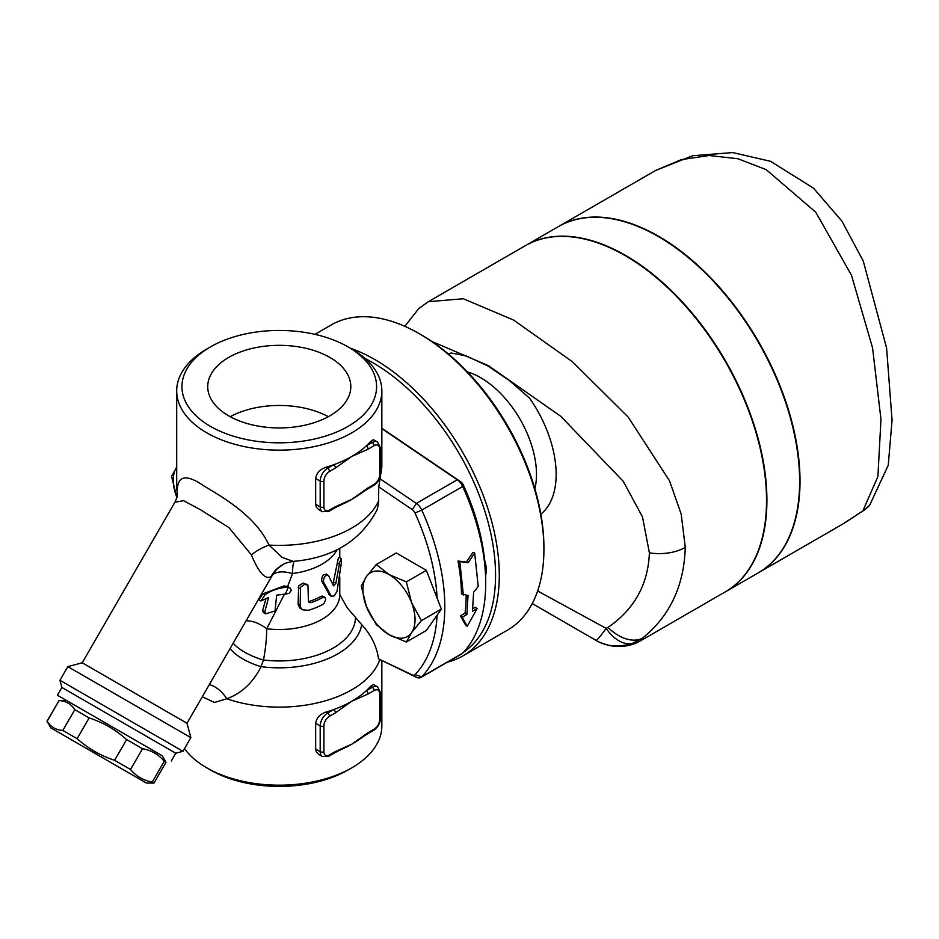 <?xml version="1.0" encoding="UTF-8"?>
<svg xmlns="http://www.w3.org/2000/svg" width="939" height="939" viewBox="0 0 939 939"><rect width="100%" height="100%" fill="white"/><g stroke="black" fill="none" stroke-linecap="round" stroke-linejoin="round"><path stroke-width="1.41" d="M228.682 415.836A71.54 41.304 180 0 1 207.73 386.633A71.54 41.304 180 0 1 279.27 345.329A71.54 41.304 180 0 1 350.81 386.633A71.54 41.304 180 0 1 306.642 424.792A71.54 41.304 180 0 1 228.682 415.836M328.321 416.693A71.54 41.304 0 0 0 230.219 416.693M463.361 594.997L459.805 561.545L468.197 562.719L474.676 552.954L478.233 586.406L473.62 592.251L472.458 611.301L477.106 608.613L467.235 626.336L462.234 617.205L466.883 614.517L468.045 595.479L461.495 593.976A176.215 101.741 -120 0 0 457.997 561.017L459.805 561.545M467.235 626.336L465.427 624.787L460.392 615.855L465.04 613.167A176.215 101.741 -120 0 0 466.178 595.291M465.04 613.167L466.883 614.517M460.392 615.855L462.234 617.205M472.763 608.707L475.263 607.263L477.106 608.613M457.997 561.017L466.378 562.097L472.869 552.425L474.676 552.954M466.378 562.097L468.197 562.719M285.362 594.07A63.124 36.445 0 0 0 286.219 594.023L289.13 593.225L291.372 590.314L290.081 587.967L286.301 587.204C277.428 588.26 270.279 590.866 264.868 595.009L260.889 601.007L268.66 597.415L264.739 611.911L265.643 613.848L275.033 610.972L276.665 595.162L285.362 594.07L288.261 587.274M260.889 601.007L258.835 599.821L262.838 593.835L284.094 585.924L287.58 586.523L292.557 573.529A31.562 13.874 28.6 0 0 272.193 575.548L187.002 723.265L190.852 737.643L67.854 666.631L59.967 680.294L182.964 751.306L190.852 737.643M265.643 613.848L263.401 612.557L262.58 610.655L266.019 598.519M300.151 605.502L300.961 608.226L302.687 609.822L308.462 610.303A63.124 36.445 0 0 0 322.77 604.399L324.225 603.143L325.727 599.399L324.882 597.31L322.77 597.521A63.124 36.445 180 0 1 310.856 602.674L309.166 602.58L308.462 601.277L307.933 585.114L304.553 584.328L300.55 587.239L300.151 605.502L298.086 604.305L298.672 585.748L303.309 583.06L307.217 584.539M302.687 609.822L299.553 607.815L298.086 604.305M308.497 601.653L308.931 601.559A60.495 34.931 0 0 0 320.915 596.453L322.37 596.054L324.882 597.31M328.544 575.642C325.317 574.797 323.626 576.886 323.462 581.898L331.408 596.324L334.261 595.842L337.031 591.359L341.479 562.074L341.327 558.705L339.789 561.968L335.869 583.319L333.509 585.819L328.544 575.642L326.162 573.999M332.911 584.516L338.122 559.081L339.014 557.367L341.303 558.693M329.706 595.349L321.608 580.83C321.772 575.807 323.462 573.717 326.666 574.551M202.308 696.761L214.479 702.466L226.768 698.78C241.687 693.264 253.119 682.559 261.054 666.667L263.46 659.988A31.562 5.341 97 0 0 266.735 628.754A31.562 17.735 45.7 0 0 246.135 620.832M339.66 594.34L339.765 594.587A60.495 34.931 180 0 1 266.735 628.754L284.447 594.129M484.724 560.454A26.304 15.188 60 0 1 485.663 574.997M376.293 624.646L366.445 606.617A36.821 21.257 -120 0 0 388.992 634.67L376.293 624.646M366.445 576.558A36.821 21.257 -120 0 0 366.445 606.617L361.257 585.901L366.445 576.558L376.293 564.515L388.992 574.539A36.821 21.257 -120 0 0 366.445 576.558M406.352 642.006L388.992 634.67A36.821 21.257 -120 0 0 411.552 632.651L406.352 642.006L426.353 630.468L441.377 609.082L421.388 620.62L411.552 632.651A36.821 21.257 -120 0 0 411.552 602.592L421.388 620.62M411.552 602.592A36.821 21.257 -120 0 0 388.992 574.539L406.352 581.875L411.552 602.592M441.377 609.082L426.353 570.337L406.352 581.875M376.293 564.515L396.281 552.977L426.353 570.337M187.002 723.265L82.221 662.781L174.9 502.259L183.551 500.675L200.207 509.572L228.834 527.518L251.382 554.843C258.73 572.649 265.268 579.915 270.995 576.628A31.562 30.541 -117.9 0 1 283.285 564.374C284.317 563.423 287.639 562.426 293.25 561.381L293.25 561.381C332.934 557.942 360.881 540.735 377.091 509.76L378.57 503.75L378.734 486.872L412.303 509.642A5.258 3.04 60 0 1 415.003 512.999A170.957 98.701 60 0 1 437.128 598.12M437.128 615.127A170.957 98.701 60 0 1 415.003 674.707A5.258 3.04 60 0 1 412.303 674.93L378.546 658.861C376.739 646.302 371.128 634.893 361.726 624.658L347.383 608.026L339.765 594.598M176.696 467.117A36.821 21.257 -120 0 0 176.755 497.095L171.555 476.378L176.755 467.035M325.962 712.091L327.629 713.053A10.517 6.068 120 0 0 320.187 725.941L320.187 751.705A10.517 6.068 120 0 0 322.359 756.529L318.532 754.31L316.22 751.705L315.668 749.31L315.657 723.323C316.513 717.901 319.953 714.156 325.962 712.091A102.574 59.216 0 0 0 333.627 709.591L327.629 713.053A2.629 1.514 60 0 1 329.483 716.269L335.481 712.807A2.629 1.514 -120 0 0 333.627 709.591A102.574 59.216 0 0 0 351.796 701.245A102.574 59.216 0 0 0 366.257 690.752A2.629 1.514 60 0 1 368.123 693.968L374.121 690.505A2.629 1.514 -120 0 0 372.255 687.289L366.257 690.752A102.574 59.216 0 0 0 370.6 686.327L373.299 684.531L377.525 686.761A10.517 6.068 120 0 0 372.255 687.289L370.6 686.327M329.483 754.933A2.629 1.514 -120 0 1 328.943 756.13L334.941 752.667A2.629 1.514 -120 0 0 335.481 751.47L329.483 754.933A7.888 4.554 -60 0 1 323.908 751.705L323.908 725.941A7.888 4.554 -60 0 1 329.483 716.269M374.121 690.505A7.888 4.554 -60 0 1 379.696 693.721L379.696 719.497A7.888 4.554 -60 0 1 374.121 729.157L368.123 732.62A2.629 1.514 60 0 1 367.572 733.829L359.602 739.146A102.574 59.216 180 0 1 351.796 744.193A102.574 59.216 180 0 1 341.585 749.357L334.941 752.667M368.123 732.62L351.796 744.193L335.481 751.47M329.483 471.46A2.629 1.514 -120 0 0 327.629 468.232A10.517 6.068 120 0 0 320.187 481.12A2.629 1.514 0 0 0 323.908 481.12A7.888 4.554 -60 0 1 329.483 471.46L335.481 467.998A2.629 1.514 -120 0 0 333.627 464.77A102.574 59.216 0 0 0 351.796 456.424A102.574 59.216 0 0 0 366.257 445.931A2.629 1.514 60 0 1 368.123 449.147L374.121 445.685A2.629 1.514 -120 0 0 372.255 442.469L366.257 445.931A102.574 59.216 0 0 0 370.6 441.506L373.299 439.722L377.525 441.952A10.517 6.068 120 0 0 372.255 442.469L370.6 441.506M329.483 510.112A2.629 1.514 -120 0 1 328.943 511.321L334.941 507.858A2.629 1.514 -120 0 0 335.481 506.649L329.483 510.112A7.888 4.554 -60 0 1 323.908 506.896L323.908 481.12M367.572 489.008L373.569 485.545A2.629 1.514 -120 0 0 374.121 484.348L368.123 487.811A2.629 1.514 60 0 1 367.572 489.008L359.602 494.325A102.574 59.216 180 0 1 351.796 499.372A102.574 59.216 180 0 1 341.573 504.548L334.941 507.858M368.123 487.811L351.796 499.372L335.481 506.649M315.657 478.514L320.187 481.12L320.187 506.896A10.517 6.068 120 0 0 322.359 511.708L318.532 509.49L316.22 506.896L315.668 504.501L315.657 478.514C316.513 473.08 319.953 469.347 325.962 467.282A102.574 59.216 0 0 0 333.627 464.77L327.629 468.232L325.962 467.282M50.741 727.819L47.091 721.328C50.812 726.997 56.058 730.026 62.843 730.413L77.139 738.676C88.113 748.524 100.602 755.742 114.617 760.308L130.533 769.499C136.249 776.318 143.491 780.497 152.259 782.046L154.008 783.056L146.414 783.056L50.741 727.819L146.414 783.056M182.964 751.306L175.781 753.231L61.892 687.477L57.42 695.224L162.189 755.719L165.992 762.292L164.243 761.283C158.527 754.463 151.285 750.273 142.517 748.735L126.601 739.556C115.638 729.697 103.149 722.478 89.123 717.912L74.827 709.661C71.094 703.98 65.847 700.952 59.075 700.564L46.95 721.246M59.075 700.564L47.091 721.328M74.827 709.661L62.843 730.413M293.25 561.381L282.193 557.437L269.012 545.078C255.596 516.157 223.271 497.47 203.939 485.979C186.004 473.479 177.095 475.498 177.213 492.071L176.696 486.144A102.574 59.216 180 0 0 177.213 492.071A31.562 27.83 5.5 0 1 177.271 496.379M534.878 488.761A78.899 45.553 -120 0 0 480.686 377.724A78.899 45.553 -120 0 0 467.411 371.914M869.725 505.217A36.821 34.25 -137.5 0 1 869.608 505.346A36.821 34.25 -137.5 0 1 869.596 505.358A36.821 34.25 -137.5 0 1 862.847 510.945L844.736 522.894M862.847 510.945L842.729 524.068L758.606 572.637A199.89 115.403 60 0 0 789.253 412.444A199.89 115.403 60 0 0 658.662 236.311A199.89 115.403 60 0 0 558.717 226.416L655.668 170.44L681.315 159.618L709.191 155.51L737.89 158.75L766.165 169.619L815.78 212.237L851.497 275.28L872.577 347.958L880.97 419.381L877.895 476.589L862.847 510.945M725.319 591.852A199.89 115.403 -120 0 0 725.507 591.746A199.89 115.403 -120 0 0 756.153 431.564A199.89 115.403 -120 0 0 625.562 255.42A199.89 115.403 -120 0 0 525.617 245.525A199.89 115.403 -120 0 0 525.429 245.631M725.507 591.746L758.243 572.849A199.89 115.403 -120 0 0 788.877 412.667A199.89 115.403 -120 0 0 658.298 236.522A199.89 115.403 -120 0 0 558.353 226.628L525.617 245.525M632.287 643.45L642.393 638.227A36.821 23.569 -128.3 0 1 608.014 627.416L606.136 628.355C599.939 636.982 596.5 640.961 595.831 640.269C606.277 646.607 618.437 647.664 632.287 643.45A36.821 21.902 -112.2 0 1 606.136 628.355L537.648 590.983M595.831 640.269L532.26 603.566L595.831 640.269M640.891 640.598L642.393 638.227C669.777 616.219 684.073 585.948 685.282 547.39L681.209 514.196L669.519 480.803L628.297 417.245L572.579 361.867L513.598 320.058L463.267 298.743L428.301 301.712L525.241 245.736A199.89 115.403 60 0 1 625.186 255.643A199.89 115.403 60 0 1 755.778 431.787A199.89 115.403 60 0 1 725.131 591.957L640.997 640.539C631.924 645.997 621.254 647.652 609 645.469C594.457 640.926 598.014 641.055 592.802 638.52M431.799 341.444L488.303 365.588L560.759 416.294L623.214 481.273L642.499 516.919L649.389 552.836C648.156 584.387 634.365 609.247 608.014 627.416M543.916 549.526L543.916 547.378A173.586 100.227 -120 0 0 421.177 334.777L419.31 333.697A176.215 101.741 60 0 1 543.916 549.526A176.215 101.741 60 0 1 507.424 630.186L462.786 655.962A176.215 101.741 -120 0 0 489.794 514.748A176.215 101.741 -120 0 0 374.673 359.473A176.215 101.741 -120 0 0 350.247 348.158M314.941 334.354L331.209 324.964A176.215 101.741 60 0 1 419.31 333.697L421.177 334.777M365.142 358.534A173.586 100.227 60 0 1 372.818 362.689A173.586 100.227 60 0 1 485.123 512.048A173.586 100.227 60 0 1 463.479 652.312M447.363 662.183A176.215 101.741 -120 0 0 462.786 655.962M448.408 354.026A92.82 53.593 60 0 1 451.401 353.029L466.343 355.963L487.564 365.799L508.926 380.201L529.643 398.206A92.82 53.593 60 0 1 540.864 514.161M378.546 658.861L416.341 677.254A10.517 6.068 -120 0 0 420.954 677.43A10.517 6.068 -120 0 0 421.764 676.796A176.215 101.741 -120 0 0 421.764 510.112A10.517 6.068 -120 0 0 416.341 503.41L380.072 478.796L381.844 466.976L381.844 390.929A102.574 59.216 0 0 0 351.808 349.05A102.574 59.216 0 0 0 351.796 349.05L348.087 346.902A97.316 56.187 180 0 1 348.087 426.365A97.316 56.187 180 0 1 210.453 426.365A97.316 56.187 180 0 1 210.453 346.902A97.316 56.187 180 0 1 348.087 346.902L351.808 349.05M381.844 428.618L457.258 479.782A10.517 6.068 60 0 1 462.681 486.496A176.215 101.741 60 0 1 485.709 583.131A176.215 101.741 60 0 1 462.681 653.168A10.517 6.068 60 0 1 461.871 653.814L420.954 677.43M270.995 576.628L272.193 575.548A31.562 31.104 -132.6 0 1 278.108 568.095L283.285 564.374M251.382 554.843A31.562 15.094 149.2 0 1 269.012 545.078A102.574 59.216 180 0 0 378.734 500.628M174.9 502.259L177.225 496.919A31.562 27.83 5.5 0 0 177.225 496.848M355.517 617.979A76.27 44.039 180 0 1 263.46 659.988A31.562 11.726 20.8 0 1 233.236 643.192M361.726 624.658A82.855 47.83 180 0 1 261.054 666.667A31.562 11.573 21.8 0 1 230.137 648.544M379.779 659.741A102.574 59.216 180 0 1 226.768 698.78A31.562 21.574 68.8 0 0 209.327 684.601M378.734 486.872L380.072 478.796M210.453 346.902L206.733 349.05A102.574 59.216 0 0 0 176.696 390.929A102.574 59.216 0 0 0 279.27 450.145A102.574 59.216 0 0 0 381.844 390.929M206.733 767.82L210.453 769.957A97.316 56.187 0 0 0 348.087 769.957L351.808 767.82A102.574 59.216 180 0 1 206.733 767.82A102.574 59.216 180 0 1 184.513 748.618M381.844 660.821L381.844 725.941A102.574 59.216 180 0 1 351.808 767.82M485.709 583.131L485.709 578.835A170.957 98.701 -120 0 0 463.361 485.076A5.258 3.04 -120 0 0 460.65 481.73L381.844 428.266M57.42 695.224L162.189 755.719M164.243 761.283L152.259 782.046M142.517 748.735L130.533 769.499M126.601 739.556L114.617 760.308M89.123 717.912L77.139 738.676M264.868 595.009L262.838 593.835M286.301 587.204L284.094 585.924M264.739 611.911L262.58 610.655M300.151 588.753L298.086 587.556M322.77 597.521L320.915 596.453M310.856 602.674L308.931 601.559M335.869 583.319L333.897 582.18M339.366 564.01L337.265 562.79M330.61 595.349L328.72 594.258M323.462 581.898L321.608 580.83M315.657 723.323L320.187 725.941A2.629 1.514 0 0 0 323.908 725.941M315.657 749.099L320.187 751.705A2.629 1.514 0 0 0 323.908 751.705M335.481 712.807L351.796 701.245L368.123 693.968M379.696 693.721A2.629 1.514 0 0 0 380.471 692.653L377.525 686.761M379.696 719.497A2.629 1.514 0 0 0 380.471 718.417L380.471 692.653M374.121 729.157A2.629 1.514 60 0 1 373.569 730.366C377.807 727.502 380.107 723.523 380.471 718.417M315.657 504.278L320.187 506.896A2.629 1.514 0 0 0 323.908 506.896M335.481 467.998L351.796 456.424L368.123 449.147M374.121 445.685A7.888 4.554 -60 0 1 379.696 448.912A2.629 1.514 0 0 0 380.471 447.833L377.525 441.952M379.696 448.912L379.696 474.676A2.629 1.514 0 0 0 380.471 473.608L380.471 447.833M379.696 474.676A7.888 4.554 -60 0 1 374.121 484.348M685.282 547.39A36.821 21.257 180 0 1 649.389 552.836M462.681 653.168L421.764 676.796L415.003 674.707M415.003 512.999L421.764 510.112L462.681 486.496L463.361 485.076M337.218 549.491A60.495 34.931 180 0 1 292.557 573.529A31.562 5.657 82.6 0 1 294.095 561.299M460.65 481.73L457.258 479.782L416.341 503.41L412.303 509.642M412.303 674.93L416.341 677.254M289.905 587.861L287.604 586.523M331.537 596.406L329.648 595.314M328.943 756.13L322.359 756.529M373.569 730.366L367.572 733.829M328.943 511.321L322.359 511.708M373.569 485.545C377.807 482.693 380.107 478.702 380.471 473.608M66.528 700.482L58.934 700.482M869.608 505.346L863.457 510.769M655.668 170.44L692.724 155.721L732.69 152.576L770.579 161.32L813.491 188.152L841.896 221.123L863.246 261.007L886.604 348.052L892.05 420.132L888.259 465.239L869.596 505.358M404.85 326.326L418.63 308.696L428.301 301.712M339.765 548.2L339.765 557.801M339.765 576.91L339.765 594.587M177.225 496.919L177.166 493.703M61.892 687.477L59.967 680.294M82.221 662.781L67.854 666.631M176.696 390.929L176.696 486.144M175.781 753.231L171.309 760.977M165.992 762.292L154.008 783.056"/></g></svg>
